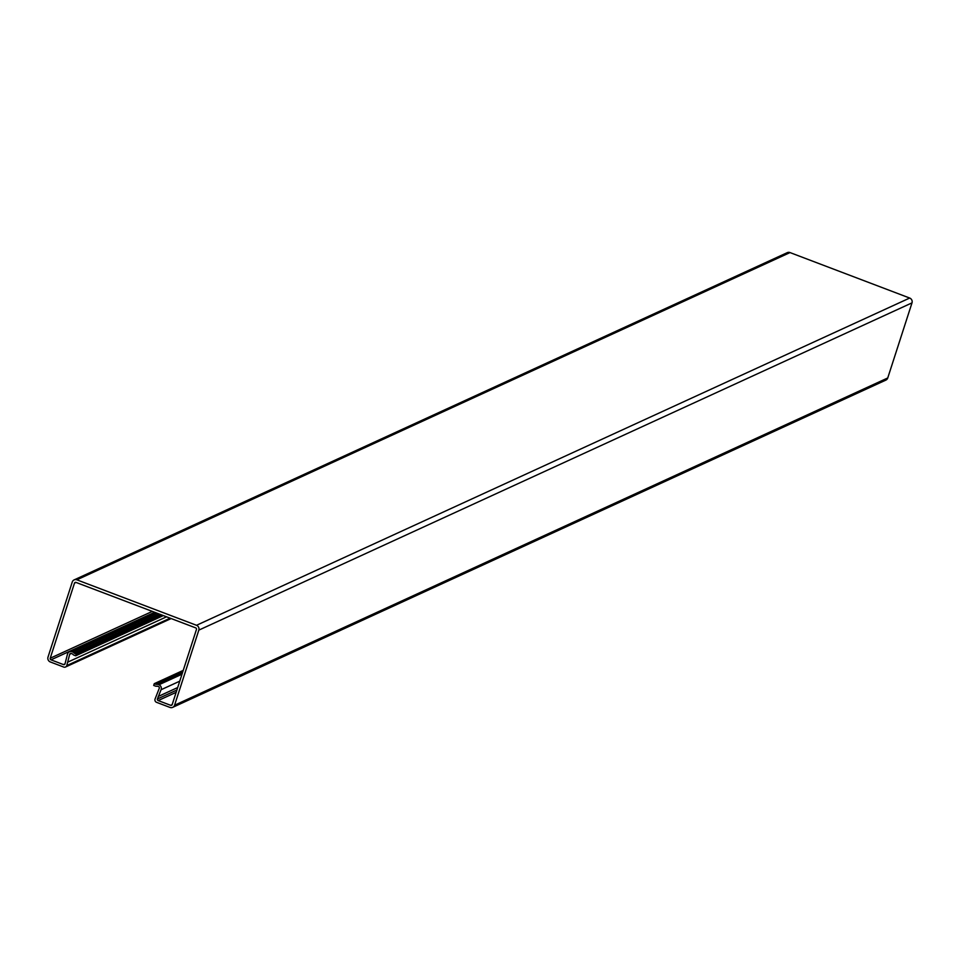 <?xml version="1.0" encoding="UTF-8"?>
<svg xmlns="http://www.w3.org/2000/svg" width="960" height="960" viewBox="0 0 960 960"><rect width="100%" height="100%" fill="white"/><g stroke="black" fill="none" stroke-linecap="round" stroke-linejoin="round"><path stroke-width="1.44" d="M163.332 615.576L75.696 655.8L74.028 655.164A3.156 3 65.4 0 1 72.684 654.18A1.26 1.2 -114.6 0 0 72.144 653.784L71.256 653.448A1.26 1.2 -114.6 0 0 69.696 654.288L66.78 665.58A2.52 2.4 65.4 0 1 63.72 667.056L50.316 661.956A3.792 3.6 65.4 0 1 48 657.132L72.252 582.036A3.792 3.6 65.4 0 1 76.848 579.828L196.512 625.296A3.792 3.6 65.4 0 1 198.828 630.12L174.576 705.216A3.792 3.6 65.4 0 1 169.98 707.424L156.576 702.336A2.52 2.4 65.4 0 1 155.028 699.12L159.252 688.32A1.26 1.2 -114.6 0 0 158.508 686.604L157.632 686.268A1.26 1.2 -114.6 0 0 156.984 686.208A3.156 3 65.4 0 1 155.364 686.064L153.696 685.44L154.272 683.676L183.24 670.38M74.124 579.9L787.296 252.648A3.792 3.6 65.4 0 1 790.02 252.576L909.684 298.044A3.792 3.6 65.4 0 1 912 302.868L887.748 377.964A3.792 3.6 65.4 0 1 885.876 380.1L172.704 707.352M154.272 683.676L155.94 684.312A1.26 1.2 -114.6 0 0 156.588 684.36A3.156 3 65.4 0 1 158.196 684.504L158.928 684.78A3.66 3.48 65.4 0 1 161.052 689.748L157.404 698.964A1.26 1.2 -114.6 0 0 158.184 700.572L170.664 705.312A1.26 1.2 -114.6 0 0 172.188 704.58L196.452 629.484A1.26 1.2 -114.6 0 0 195.684 627.876L76.008 582.408A1.26 1.2 -114.6 0 0 74.484 583.14L50.22 658.236A1.26 1.2 -114.6 0 0 51 659.844L63.48 664.596A1.26 1.2 -114.6 0 0 65.016 663.852L67.464 654.192A3.66 3.48 65.4 0 1 71.988 651.756L72.708 652.02A3.156 3 65.4 0 1 74.052 653.004A1.26 1.2 -114.6 0 0 74.592 653.4L76.26 654.036L161.544 614.904M177.696 687.528L158.208 696.48M166.548 616.8L67.92 662.064M76.26 654.036L75.696 655.8M790.02 252.576L76.848 579.828M909.684 298.044L196.512 625.296M912 302.868L198.828 630.12M887.748 377.964L174.576 705.216M182.712 672.024L155.94 684.312M182.58 672.444L156.588 684.36M182.244 673.476L158.196 684.504M182.004 674.196L158.928 684.78M179.76 681.168L161.052 689.748M176.892 690.024L157.404 698.964M176.148 692.328L158.184 700.572M172.176 704.616L170.664 705.312M76.056 582.42L74.484 583.14M152.304 611.4L50.22 658.236M154.656 612.288L51 659.844M64.992 663.9L63.48 664.596M156.48 612.984L71.988 651.756M157.2 613.26L72.708 652.02M159.108 613.98L74.052 653.004M159.876 614.268L74.592 653.4M71.412 653.508L69.696 654.288M170.124 618.168L66.78 665.58M155.124 612.468L69.36 651.828M171.132 618.552L65.532 667.008"/></g></svg>
